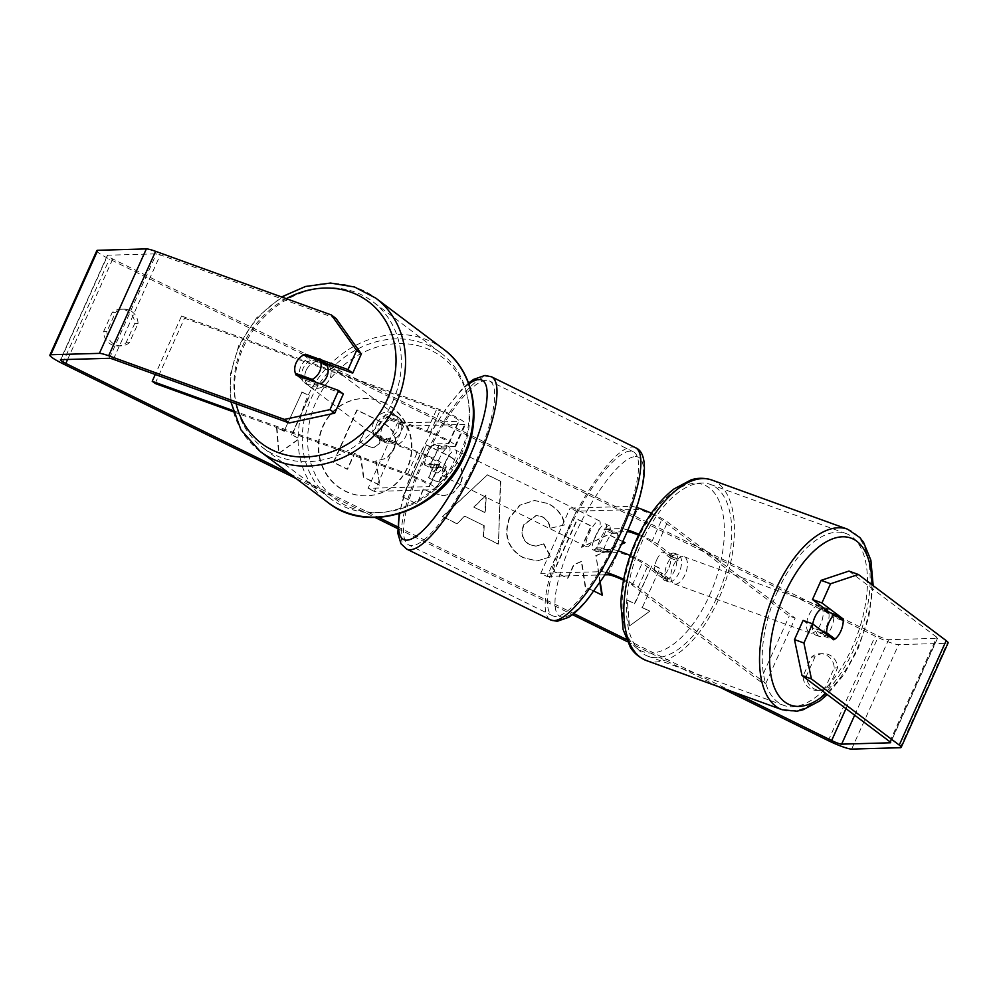 <?xml version="1.0" encoding="UTF-8"?>
<svg xmlns="http://www.w3.org/2000/svg" width="998" height="998" viewBox="0 0 998 998"><rect width="100%" height="100%" fill="white"/><g stroke="black" fill="none" stroke-linecap="round" stroke-linejoin="round"><path stroke-width="0.75" stroke-dasharray="4.99 3.74" d="M382.197 439.906L420.607 453.816A14.434 1.884 24.2 0 1 439.669 464.182A14.434 1.884 24.2 0 1 439.02 464.419L424.399 464.831A14.434 3.73 116.2 0 1 433.793 443.948L448.401 443.536A14.434 1.884 -155.8 0 0 449.063 443.287A14.434 1.884 -155.8 0 0 430.001 432.932L391.59 419.023A14.434 12.413 -53 0 0 382.172 427.755A14.434 12.413 -53 0 0 382.197 439.906L379.252 437.685L417.663 451.607A21.657 2.832 24.2 0 1 446.256 467.139A21.657 2.832 24.2 0 1 445.27 467.501L430.662 467.912A14.434 3.73 116.2 0 1 440.043 447.029L454.664 446.617A21.657 2.832 -155.8 0 0 455.649 446.243A21.657 2.832 -155.8 0 0 427.044 430.712L388.634 416.802A14.434 12.413 -53 0 0 379.228 425.535A14.434 12.413 -53 0 0 379.252 437.685M181.561 316.004L437.024 408.519A21.657 2.832 24.2 0 1 465.617 424.05A21.657 2.832 24.2 0 1 464.631 424.424L403.666 426.134L397.404 423.052L458.381 421.343A14.434 1.884 24.2 0 0 459.043 421.094A14.434 1.884 24.2 0 0 439.968 410.739L184.505 318.212L181.561 316.004L155.264 374.487M232.771 410.452L407.683 473.801A21.657 2.832 24.2 0 1 436.288 489.332A21.657 2.832 24.2 0 1 435.303 489.706L374.325 491.415L403.666 426.134M233.133 411.737L410.64 476.021A14.434 1.884 24.2 0 1 429.701 486.375A14.434 1.884 24.2 0 1 429.04 486.625L368.062 488.334L397.404 423.052M374.325 491.415L368.062 488.334M155.164 383.506L184.505 318.212M424.399 464.831L430.662 467.912M433.793 443.948L440.043 447.029M391.59 419.023L388.634 416.802M638.558 535.19A14.434 1.884 24.2 0 1 651.657 542.089L670.843 556.535A14.434 7.136 -70.1 0 1 668.51 568.76A14.434 7.136 -70.1 0 1 661.462 577.43L642.275 562.972A14.434 1.884 -155.8 0 0 629.538 556.235A14.434 1.884 -155.8 0 0 617.949 552.543L603.341 552.954A14.434 3.73 116.2 0 1 612.722 532.059L627.231 531.647M670.843 556.535L676.744 558.668A14.434 7.136 -70.1 0 1 674.411 570.893A14.434 7.136 -70.1 0 1 667.363 579.564L648.176 565.105A21.657 2.832 -155.8 0 0 630.175 555.474M638.982 534.329A21.657 2.832 24.2 0 1 657.557 544.222L676.744 558.668M623.525 580.225A14.434 1.884 -155.8 0 1 632.295 585.165L759.902 681.297L765.803 683.43L638.196 587.311A21.657 2.832 -155.8 0 0 623.713 579.264M765.803 683.43L795.144 618.149L667.537 522.029A21.657 2.832 -155.8 0 0 651.37 513.209M636.512 507.458A21.657 2.832 -155.8 0 0 631.06 506.373L570.083 508.094L576.345 511.176L637.323 509.454A14.434 1.884 -155.8 0 1 648.9 513.147A14.434 1.884 -155.8 0 1 661.637 519.883L789.243 616.016L795.144 618.149M618.199 550.871A21.657 2.832 -155.8 0 0 611.699 549.461L597.078 549.873A14.434 3.73 116.2 0 1 606.472 528.977L621.093 528.566A21.657 2.832 24.2 0 1 627.904 530.075M606.235 572.478A21.657 2.832 -155.8 0 0 601.719 571.654L540.741 573.376L547.004 576.457L576.345 511.176M604.8 574.823L547.004 576.457M540.741 573.376L570.083 508.094M759.902 681.297L789.243 616.016M603.341 552.954L597.078 549.873M612.722 532.059L606.472 528.977M661.462 577.43L667.363 579.564M823.562 607.882A14.434 7.136 -70.1 0 1 825.67 608.007A14.434 7.136 -70.1 0 1 826.643 626.02A14.434 7.136 -70.1 0 1 815.84 635.165A14.434 7.136 -70.1 0 1 812.759 624M825.82 609.578A14.434 7.136 -70.1 0 1 829.213 609.291A14.434 7.136 -70.1 0 1 832.606 616.901L843.235 620.744M815.84 635.165L819.37 636.45A14.434 7.136 -70.1 0 0 824.398 635.177L830.548 637.41M819.37 636.45A14.434 7.136 -70.1 0 1 815.977 628.84L822.127 631.06M679.127 572.603A14.434 7.136 -70.1 0 1 668.323 581.734A14.434 7.136 -70.1 0 1 667.338 563.72A14.434 7.136 -70.1 0 1 678.153 554.589A14.434 7.136 -70.1 0 1 679.127 572.603M656.721 559.878A14.434 7.136 -70.1 0 1 662.51 552.006L669.596 554.576A14.434 7.136 -70.1 0 1 674.611 553.304A14.434 7.136 -70.1 0 1 678.016 560.913L670.93 558.344A14.434 7.136 -70.1 0 1 668.51 568.76A14.434 7.136 -70.1 0 1 662.722 576.632L669.795 579.189A14.434 7.136 -70.1 0 1 664.78 580.462A14.434 7.136 -70.1 0 1 661.375 572.852L654.301 570.282A14.434 7.136 -70.1 0 1 656.721 559.878M670.93 558.344L662.51 552.006M654.301 570.282L662.722 576.632M824.398 635.177L815.977 628.84M824.186 610.551L832.606 616.901M669.596 554.576L678.016 560.913M669.795 579.189L661.375 572.852M673.238 565.866A14.434 7.136 -70.1 0 1 684.054 556.722A14.434 7.136 -70.1 0 1 685.027 574.736A14.434 7.136 -70.1 0 1 674.224 583.88A14.434 7.136 -70.1 0 1 673.238 565.866M808.954 615.005A14.434 7.136 -70.1 0 1 819.77 605.873A14.434 7.136 -70.1 0 1 820.743 623.887A14.434 7.136 -70.1 0 1 809.939 633.019A14.434 7.136 -70.1 0 1 808.954 615.005M777.529 591.34A91.392 45.172 -70.1 0 1 845.967 533.518A91.392 45.172 -70.1 0 1 852.167 647.552A91.392 45.172 -70.1 0 1 783.729 705.374A91.392 45.172 -70.1 0 1 777.529 591.34M716.452 598.413A91.392 45.172 -70.1 0 1 648.014 656.235A91.392 45.172 -70.1 0 1 641.826 542.188A91.392 45.172 -70.1 0 1 710.252 484.367A91.392 45.172 -70.1 0 1 716.452 598.413M384.704 403.105A48.69 46.607 88.4 0 0 363.546 398.464A48.69 46.607 88.4 0 0 319.273 437.136A48.69 46.607 88.4 0 0 345.121 491.178A48.69 46.607 88.4 0 0 366.291 495.819A48.69 46.607 88.4 0 0 410.565 457.146A48.69 46.607 88.4 0 0 384.704 403.105M385.128 403.092A48.69 46.607 88.4 0 0 363.958 398.452A48.69 46.607 88.4 0 0 319.697 437.124A48.69 46.607 88.4 0 0 345.545 491.166A48.69 46.607 88.4 0 0 366.703 495.806A48.69 46.607 88.4 0 0 410.976 457.134A48.69 46.607 88.4 0 0 385.128 403.092M336.089 318.524L160.316 254.877A8.658 1.135 -155.8 0 0 156.349 253.841L107.772 255.214A8.658 1.135 -155.8 0 0 107.372 255.351A8.658 1.135 -155.8 0 0 112.774 258.981L878.577 636.088A8.658 1.135 -155.8 0 0 888.594 639.706L937.172 638.333A8.658 1.135 -155.8 0 0 937.559 638.196A8.658 1.135 -155.8 0 0 936.748 637.211L848.949 571.068M289.62 473.626L378.504 517.401M397.641 526.819L573.775 613.558M626.245 639.394L732.682 691.801M600.197 582.034L596.056 555.761L621.455 544.284M622.777 541.502L608.643 534.541L581.896 547.241L591.415 526.058L577.543 519.222L554.065 571.455L567.937 578.279L574.012 564.781L581.734 561.387L585.601 586.974L593.922 591.078M484.217 525.734L464.819 516.178L457.134 523.713L442.813 516.665L487.486 474.811L500.771 481.36L498.451 544.06L483.681 536.787L484.217 525.734L464.819 516.178M129.403 342.688A14.434 13.822 -91.6 0 1 106.886 331.598L115.519 312.374A14.434 13.822 -91.6 0 1 138.036 323.464L129.403 342.688L126.06 342.776A14.434 13.822 -91.6 0 1 103.543 331.685L112.175 312.474A14.434 13.822 -91.6 0 1 134.705 323.564L126.06 342.776M828.889 687.135L837.522 667.912A14.434 13.822 88.4 0 0 815.004 656.821L806.372 676.045A14.434 13.822 88.4 0 0 828.889 687.135L825.546 687.223L834.191 668.011A14.434 13.822 88.4 0 0 811.661 656.921L803.028 676.133A14.434 13.822 88.4 0 0 825.546 687.223M649.848 611.15L629.439 625.958L627.33 600.06L634.828 603.753L652.43 564.594L659.94 568.286L642.338 607.458L649.848 611.15L629.439 625.958M284.467 431.223L276.957 427.531L279.066 453.429L299.475 438.621L291.977 434.928L309.58 395.757L302.07 392.052L284.043 431.236L302.07 392.052M460.565 484.03L453.628 492.763L444.073 495.732L430.525 492.388L423.663 489.008L416.952 503.928L403.08 497.091L426.558 444.871L448.002 455.437C461.113 462.299 465.305 471.829 460.565 484.03L453.204 492.775L443.661 495.744L430.101 492.401L423.663 489.008M550.834 556.734L537.198 560.951L523.364 557.608C508.157 548.638 503.603 535.402 509.691 517.887L520.033 505.225L534.591 500.46L548.351 503.578C558.131 508.905 563.583 516.028 564.693 524.923L550.459 528.216C549.536 522.989 546.804 519.147 542.276 516.702L536.55 515.417L524.062 524.786C520.694 533.581 522.578 540.192 529.738 544.609L536.113 546.118L543.885 543.835L550.834 556.734L536.774 560.963L522.952 557.62C507.745 548.651 503.179 535.415 509.279 517.9L519.621 505.238L534.167 500.472L547.939 503.578C557.72 508.918 563.171 516.041 564.282 524.936L564.693 524.923M837.522 667.912L834.191 668.011M138.036 323.464L134.705 323.564M296.294 478.653L375.211 517.513M397.603 528.541L572.428 614.631M627.231 641.614L719.333 686.973M96.843 250.623A20.209 2.632 -155.8 0 0 109.431 259.068L875.234 636.175A20.209 2.632 -155.8 0 0 898.599 644.633L947.177 643.273A20.209 2.632 -155.8 0 0 948.1 642.924M803.091 620.419L824.311 636.4A14.434 7.136 109.9 0 0 833.704 615.516L829.837 612.597M343.337 394.023L300.847 378.629A14.434 12.413 127 0 1 300.822 366.478A14.434 12.413 127 0 1 310.241 357.746L321.281 361.738M300.847 378.629L296.132 375.086M310.241 357.746L309.405 357.109M106.886 331.598L103.543 331.685M115.519 312.374L112.175 312.474M833.704 615.516L838.669 617.313M824.311 636.4L833.754 639.818M806.372 676.045L803.028 676.133M815.004 656.821L811.661 656.921M379.44 485.128L363.384 477.231L360.403 456.398L354.315 453.404L347.192 469.26L333.282 462.411L356.81 410.078L380.525 421.755C388.072 425.597 392.676 430.163 394.31 435.477C395.919 439.906 395.582 444.696 393.274 449.849L386.513 458.219L375.672 460.989L379.851 485.115L363.796 477.219L360.827 456.398L354.727 453.391L347.603 469.247L333.706 462.398L357.222 410.066L380.949 421.742C388.496 425.585 393.087 430.15 394.734 435.465C396.343 439.893 395.994 444.684 393.686 449.836L386.937 458.207L376.084 460.976L379.851 485.115M629.027 625.971L627.33 600.06M626.906 600.072L634.828 603.753M634.416 603.765L652.43 564.594M642.338 607.458L659.94 568.286M659.528 568.299L652.018 564.606M641.926 607.47L649.436 611.163M301.646 392.064L309.58 395.757M284.043 431.236L276.533 427.543L278.654 453.441L299.063 438.633L291.977 434.928M291.553 434.941L309.155 395.769M464.407 516.191L457.134 523.713M456.71 523.725L442.813 516.665M442.401 516.677L487.486 474.811M487.061 474.823L500.771 481.36M500.36 481.373L498.451 544.06M498.039 544.072L483.681 536.787M483.257 536.799L483.793 525.746M473.701 507.096L484.853 512.585L485.939 495.108L473.701 507.096L485.265 512.573L486.35 495.095L474.112 507.084M423.239 489.02L416.952 503.928M416.54 503.94L403.08 497.091M402.668 497.104L426.558 444.871M426.134 444.883L447.591 455.45C460.702 462.311 464.881 471.842 460.14 484.042M445.969 477.892C447.84 473.277 446.193 469.671 441.041 467.076L434.542 463.87L428.342 477.68L434.916 480.911L439.931 482.159L446.393 477.88C448.252 473.264 446.617 469.659 441.465 467.064L434.953 463.858L428.753 477.668L435.328 480.899L440.355 482.146L446.393 477.88M599.848 582.545L596.056 555.761M595.631 555.774L621.567 544.06M622.702 541.677L608.231 534.554L581.472 547.253L590.991 526.071L577.118 519.234L553.653 571.455L567.525 578.291L573.588 564.793L581.323 561.387L585.19 586.986L602.268 595.182M564.282 524.936L550.459 528.216M550.048 528.229C549.125 523.002 546.393 519.16 541.852 516.715L536.126 515.43L523.638 524.786C520.27 533.593 522.166 540.205 529.314 544.621L535.701 546.131L543.885 543.835M543.461 543.848L550.422 556.747M379.252 444.01L379.315 443.861C380.986 439.644 379.415 436.338 374.587 433.943L365.48 429.464L359.841 442.027L369.011 446.543L373.863 447.778L378.903 443.873C380.575 439.656 378.991 436.351 374.163 433.955L365.48 429.464M365.068 429.477L359.417 442.039L368.586 446.555L373.439 447.778L378.828 444.023M326.034 363.472A14.434 12.413 -53 0 0 323.664 361.002A14.434 12.413 -53 0 0 303.18 368.25A14.434 12.413 -53 0 0 306.299 384.068A14.434 12.413 -53 0 0 320.632 383.956M316.104 382.321L317.539 383.394A14.434 12.413 -53 0 1 304.527 382.733A14.434 12.413 -53 0 1 300.672 377.281L299.25 376.209M303.592 355.014L308.893 359.006A14.434 12.413 -53 0 1 321.905 359.667A14.434 12.413 -53 0 1 324.837 363.035M376.87 423.763A14.434 12.413 -53 0 0 379.976 439.569A14.434 12.413 -53 0 0 400.472 432.309A14.434 12.413 -53 0 0 397.354 416.503A14.434 12.413 -53 0 0 376.87 423.763M398.289 444.222A14.434 12.413 -53 0 0 405.774 436.301A14.434 12.413 -53 0 0 406.51 425.946L402.967 423.277A14.434 12.413 -53 0 0 399.125 417.838A14.434 12.413 -53 0 0 386.114 417.176L389.657 419.834A14.434 12.413 -53 0 0 382.172 427.755A14.434 12.413 -53 0 0 381.436 438.122L377.905 435.452A14.434 12.413 -53 0 0 381.747 440.904A14.434 12.413 -53 0 0 394.759 441.553L398.289 444.222L381.436 438.122M389.657 419.834L406.51 425.946M300.672 377.281L317.539 383.394M325.747 365.106L308.893 359.006M402.967 423.277L386.114 417.176M377.905 435.452L394.759 441.553M373.913 421.543A14.434 12.413 -53 0 0 377.032 437.349A14.434 12.413 -53 0 0 397.516 430.088A14.434 12.413 -53 0 0 394.41 414.282A14.434 12.413 -53 0 0 373.913 421.543M306.124 370.47A14.434 12.413 -53 0 0 309.243 386.276A14.434 12.413 -53 0 0 329.727 379.028A14.434 12.413 -53 0 0 326.62 363.222A14.434 12.413 -53 0 0 306.124 370.47M392.626 401.807A91.392 78.555 -53 0 0 372.915 301.745A91.392 78.555 -53 0 0 243.225 347.691A91.392 78.555 -53 0 0 262.948 447.753A91.392 78.555 -53 0 0 392.626 401.807M460.427 452.867A91.392 78.555 -53 0 0 440.704 352.818A91.392 78.555 -53 0 0 311.014 398.763A91.392 78.555 -53 0 0 330.737 498.813A91.392 78.555 -53 0 0 460.427 452.867M593.411 549.948A14.434 3.73 -63.8 0 0 603.042 537.66A14.434 3.73 -63.8 0 0 605.649 523.938A14.434 3.73 -63.8 0 0 605.15 523.838A14.434 3.73 -63.8 0 0 595.507 536.126A14.434 3.73 -63.8 0 0 592.899 549.836A14.434 3.73 -63.8 0 0 593.411 549.948M609.416 551.495A14.434 3.73 -63.8 0 0 617.625 533.206L610.115 529.514A14.434 3.73 -63.8 0 0 609.404 525.784A14.434 3.73 -63.8 0 0 608.892 525.684A14.434 3.73 -63.8 0 0 604.152 529.689L611.662 533.381A14.434 3.73 -63.8 0 0 603.453 551.657L609.416 551.495L601.906 547.79A14.434 3.73 -63.8 0 1 597.166 551.794A14.434 3.73 -63.8 0 1 596.654 551.694L592.899 549.836M617.625 533.206L611.662 533.381M596.654 551.694A14.434 3.73 -63.8 0 1 595.943 547.964L603.453 551.657M436.999 472.927A14.434 3.73 -63.8 0 0 446.63 460.627A14.434 3.73 -63.8 0 0 449.237 446.917A14.434 3.73 -63.8 0 0 448.726 446.805A14.434 3.73 -63.8 0 0 439.095 459.105A14.434 3.73 -63.8 0 0 436.488 472.815A14.434 3.73 -63.8 0 0 436.999 472.927M438.696 445.096L446.193 448.788A14.434 3.73 -63.8 0 0 445.482 445.071A14.434 3.73 -63.8 0 0 444.971 444.958A14.434 3.73 -63.8 0 0 440.23 448.963L432.72 445.27A14.434 3.73 -63.8 0 0 424.512 463.546L430.475 463.371A14.434 3.73 -63.8 0 0 438.696 445.096L432.72 445.27M430.475 463.371L437.985 467.076A14.434 3.73 -63.8 0 1 433.244 471.068A14.434 3.73 -63.8 0 1 432.733 470.969A14.434 3.73 -63.8 0 1 432.022 467.239L424.512 463.546M432.022 467.239L437.985 467.076M446.193 448.788L440.23 448.963M610.115 529.514L604.152 529.689M595.943 547.964L601.906 547.79M587.148 546.867A14.434 3.73 -63.8 0 0 596.792 534.579A14.434 3.73 -63.8 0 0 599.399 520.856A14.434 3.73 -63.8 0 0 598.887 520.756A14.434 3.73 -63.8 0 0 589.244 533.044A14.434 3.73 -63.8 0 0 586.637 546.767A14.434 3.73 -63.8 0 0 587.148 546.867M443.249 476.009A14.434 3.73 -63.8 0 0 452.892 463.708A14.434 3.73 -63.8 0 0 455.5 449.998A14.434 3.73 -63.8 0 0 454.988 449.886A14.434 3.73 -63.8 0 0 445.345 462.186A14.434 3.73 -63.8 0 0 442.738 475.896A14.434 3.73 -63.8 0 0 443.249 476.009M486.263 380.3A91.392 23.603 -63.8 0 0 425.26 458.094A91.392 23.603 -63.8 0 0 408.743 544.933A91.392 23.603 -63.8 0 0 411.974 545.594A91.392 23.603 -63.8 0 0 472.977 467.8A91.392 23.603 -63.8 0 0 489.494 380.962A91.392 23.603 -63.8 0 0 486.263 380.3M630.162 451.158A91.392 23.603 -63.8 0 0 569.159 528.952A91.392 23.603 -63.8 0 0 552.643 615.803A91.392 23.603 -63.8 0 0 555.874 616.452A91.392 23.603 -63.8 0 0 616.876 538.658A91.392 23.603 -63.8 0 0 633.393 451.82A91.392 23.603 -63.8 0 0 630.162 451.158M427.044 430.712L437.024 408.519M407.683 473.801L417.663 451.607M454.664 446.617L464.631 424.424M430.001 432.932L439.968 410.739M448.401 443.536L458.381 421.343M429.04 486.625L439.02 464.419M435.303 489.706L445.27 467.501M410.64 476.021L420.607 453.816M638.196 587.311L648.176 565.105M657.557 544.222L667.537 522.029M621.093 528.566L631.06 506.373M627.343 531.647L637.323 509.454M651.657 542.089L661.637 519.883M607.982 574.736L617.949 552.543M601.719 571.654L611.699 549.461M632.295 585.165L642.275 562.972M782.158 709.728A96.008 47.455 109.9 0 0 854.051 648.974A96.008 47.455 109.9 0 0 847.539 529.177M871.903 584.678A88.797 43.887 -70.1 0 1 857.008 648.9A88.797 43.887 -70.1 0 1 825.957 693.573M711.824 480.026A96.008 47.455 -70.1 0 1 718.335 599.823A96.008 47.455 -70.1 0 1 646.442 660.576M709.491 595.469A88.797 43.887 109.9 0 0 709.316 487.872A88.797 43.887 109.9 0 0 636.986 540.854A88.797 43.887 109.9 0 0 637.148 648.463A88.797 43.887 109.9 0 0 709.491 595.469M67.615 359.467L112.774 258.981M845.967 708.642L878.577 636.088M62.487 363.522L109.431 259.068M828.29 740.628L875.234 636.175M889.804 741.664L936.748 637.211M890.466 742.25L937.172 638.333M854.662 715.192L888.594 639.706M60.828 359.667L107.772 255.214M109.406 358.294L156.349 253.841M113.385 359.317L160.316 254.877M851.656 749.086L898.599 644.633M900.233 747.714L947.177 643.273M260.166 451.445A96.008 82.522 127 0 1 239.445 346.331A96.008 82.522 127 0 1 375.697 298.065M286.314 298.651A88.797 76.322 -53 0 0 242.402 346.244A88.797 76.322 -53 0 0 236.127 403.778M443.486 349.125A96.008 82.522 -53 0 0 307.247 397.391A96.008 82.522 -53 0 0 327.955 502.505M461.251 454.315A88.797 76.322 127 0 1 352.581 508.331A88.797 76.322 127 0 1 316.092 401.745A88.797 76.322 127 0 1 424.761 347.741A88.797 76.322 127 0 1 461.251 454.315M406.697 549.087A96.008 24.8 116.2 0 1 424.05 457.845A96.008 24.8 116.2 0 1 488.134 376.121A96.008 24.8 116.2 0 1 491.527 376.807M635.439 447.678A96.008 24.8 -63.8 0 0 632.046 446.979A96.008 24.8 -63.8 0 0 567.949 528.715A96.008 24.8 -63.8 0 0 550.609 619.945M635.364 456.597A88.797 22.929 116.2 0 1 624.96 536.163A88.797 22.929 116.2 0 1 563.184 617.188A88.797 22.929 116.2 0 1 573.588 537.61A88.797 22.929 116.2 0 1 635.364 456.597M468.923 383.956A88.797 22.929 -63.8 0 0 399.711 513.621M455.649 446.243L465.617 424.05M449.063 443.287L459.043 421.094M446.256 467.139L436.288 489.332M439.669 464.182L429.701 486.375M873.175 585.626L868.734 617.5L857.694 649.71L843.834 674.76L827.305 694.583M825.67 608.007L829.213 609.291M678.153 554.589L674.611 553.304M664.78 580.462L668.323 581.734M684.054 556.722L819.77 605.873M674.224 583.88L809.939 633.019M648.014 656.235L783.729 705.374M710.252 484.367L845.967 533.518M937.559 638.196L890.628 742.649M107.372 255.351L60.441 359.804M117.764 345.969L121.107 345.882M123.814 309.18L120.471 309.28M817.25 690.429L820.593 690.329M823.3 653.628L819.957 653.727M230.875 401.882L230.6 373.601L238.772 345.508L256.586 317.9L281.586 296.942M306.299 384.068L304.527 382.733M323.664 361.002L321.905 359.667M379.976 439.569L381.747 440.904M399.125 417.838L397.354 416.503M377.032 437.349L309.243 386.276M394.41 414.282L326.62 363.222M440.704 352.818L372.915 301.745M330.737 498.813L262.948 447.753M609.404 525.784L605.649 523.938M449.237 446.917L445.482 445.071M436.488 472.815L432.733 470.969M468.573 383.02L461.999 389.108L445.757 409.118L434.367 426.845L422.329 449.112L408.057 482.321L399.15 513.795M599.399 520.856L455.5 449.998M586.637 546.767L442.738 475.896M552.643 615.803L408.743 544.933M633.393 451.82L489.494 380.962"/><path stroke-width="1.5" d="M233.133 411.737L155.164 383.506L152.22 381.286L155.264 374.487M152.22 381.286L232.771 410.452M651.37 513.209A21.657 2.832 -155.8 0 0 636.512 507.458M627.904 530.075A21.657 2.832 24.2 0 1 638.982 534.329M623.713 579.264A21.657 2.832 -155.8 0 0 606.235 572.478M623.525 580.225A14.434 1.884 -155.8 0 0 607.982 574.736L604.8 574.823M627.231 531.647L627.343 531.647A14.434 1.884 24.2 0 1 638.558 535.19M630.175 555.474A21.657 2.832 -155.8 0 0 618.199 550.871M812.759 624A14.434 7.136 -70.1 0 1 814.855 617.151A14.434 7.136 -70.1 0 1 823.562 607.882M829.014 622.278A14.434 7.136 -70.1 0 1 834.815 614.406L843.235 620.744A14.434 7.136 -70.1 0 1 840.803 631.16A14.434 7.136 -70.1 0 1 835.014 639.019L826.594 632.682A14.434 7.136 -70.1 0 1 829.014 622.278M825.82 609.578A14.434 7.136 -70.1 0 0 824.186 610.551L834.815 614.406M830.548 637.41L835.014 639.019M826.594 632.682L822.127 631.06M289.158 422.977L284.442 419.422L330.001 409.629L334.717 413.184L289.158 422.977L113.385 359.317A8.658 1.135 -155.8 0 0 109.406 358.294L60.828 359.667A8.658 1.135 -155.8 0 0 60.441 359.804A8.658 1.135 -155.8 0 0 65.831 363.434L289.62 473.626M378.504 517.401L397.641 526.819M573.775 613.558L626.245 639.394M732.682 691.801L831.633 740.528A8.658 1.135 -155.8 0 0 841.651 744.159L890.228 742.786A8.658 1.135 -155.8 0 0 890.628 742.649A8.658 1.135 -155.8 0 0 889.804 741.664L802.005 675.521L794.483 639.581L803.091 620.419L812.534 623.837L803.914 642.999L811.436 678.939L802.005 675.521M621.455 544.284L625.097 542.638L622.777 541.502M593.922 591.078L602.268 595.182L600.197 582.034M284.442 419.422L108.657 355.775A20.209 2.632 -155.8 0 0 99.401 353.367L50.823 354.727A20.209 2.632 -155.8 0 0 49.9 355.076A20.209 2.632 -155.8 0 0 62.487 363.522L296.294 478.653M375.211 517.513L397.603 528.541M572.428 614.631L627.231 641.614M719.333 686.973L828.29 740.628A20.209 2.632 -155.8 0 0 851.656 749.086L900.233 747.714A20.209 2.632 -155.8 0 0 901.157 747.377A20.209 2.632 -155.8 0 0 899.248 745.082L811.436 678.939M331.373 314.981L336.089 318.524L361.338 353.966L356.623 350.41L331.373 314.981L155.601 251.321A20.209 2.632 -155.8 0 0 146.344 248.914L97.767 250.286A20.209 2.632 -155.8 0 0 96.843 250.623L49.9 355.076M901.157 747.377L948.1 642.924A20.209 2.632 -155.8 0 0 946.191 640.629L858.38 574.486L830.536 583.78L821.092 580.362L848.949 571.068L858.38 574.486M829.837 612.597L812.484 599.524L821.928 602.954L830.536 583.78M821.928 602.954L843.148 618.935A14.434 7.136 -70.1 0 1 833.754 639.818L812.534 623.837M812.484 599.524L821.092 580.362M794.483 639.581L803.914 642.999M321.281 361.738L352.718 373.127L361.338 353.966M334.717 413.184L343.337 394.023L338.621 390.468L330.001 409.629M352.718 373.127L348.003 369.572L305.525 354.19A14.434 12.413 -53 0 0 296.107 362.923A14.434 12.413 -53 0 0 296.132 375.086L338.621 390.468M348.003 369.572L356.623 350.41M309.405 357.109L305.525 354.19M838.669 617.313L843.148 618.935M621.567 544.06L625.097 542.638M601.806 594.958L599.848 582.545M624.673 542.65L622.702 541.677M320.632 383.956A14.434 12.413 -53 0 0 326.783 376.807A14.434 12.413 -53 0 0 326.034 363.472M312.224 379.39A14.434 12.413 -53 0 0 319.709 371.481A14.434 12.413 -53 0 0 320.445 361.114L303.592 355.014A14.434 12.413 -53 0 0 296.107 362.923A14.434 12.413 -53 0 0 295.371 373.289L312.224 379.39L316.104 382.321M299.25 376.209L295.371 373.289M320.445 361.114L325.747 365.106A14.434 12.413 -53 0 0 324.837 363.035M782.158 709.728L646.442 660.576A96.008 47.455 -70.1 0 1 639.93 540.766A96.008 47.455 -70.1 0 1 711.824 480.026L847.539 529.177A96.008 47.455 109.9 0 0 775.646 589.918A96.008 47.455 109.9 0 0 782.158 709.728L796.928 711.162L802.978 709.815L819.969 700.821L827.305 694.583M825.957 693.573A88.797 43.887 -70.1 0 1 774.573 688.034A88.797 43.887 -70.1 0 1 784.503 594.272A88.797 43.887 -70.1 0 1 840.391 536.936A88.797 43.887 -70.1 0 1 871.903 584.678M65.831 363.434L67.615 359.467M831.633 740.528L845.967 708.642M899.248 745.082L946.191 640.629M841.651 744.159L854.662 715.192M108.657 355.775L155.601 251.321M99.401 353.367L146.344 248.914M50.823 354.727L97.767 250.286M260.166 451.445L327.955 502.505A96.008 82.522 -53 0 0 464.195 454.24A96.008 82.522 -53 0 0 443.486 349.125L375.697 298.065A96.008 82.522 127 0 1 396.406 403.167A96.008 82.522 127 0 1 260.166 451.445L240.955 429.864L230.875 401.882M236.127 403.778A88.797 76.322 -53 0 0 305.775 456.972A88.797 76.322 -53 0 0 387.561 398.813A88.797 76.322 -53 0 0 375.086 307.384A88.797 76.322 -53 0 0 286.314 298.651M491.527 376.807A96.008 24.8 116.2 0 1 474.187 468.05A96.008 24.8 116.2 0 1 410.103 549.773A96.008 24.8 116.2 0 1 406.697 549.087L550.609 619.945A96.008 24.8 -63.8 0 0 554.002 620.631A96.008 24.8 -63.8 0 0 618.086 538.908A96.008 24.8 -63.8 0 0 635.439 447.678L491.527 376.807L485.003 375.435L473.651 379.365L468.573 383.02M399.711 513.621A88.797 22.929 -63.8 0 0 406.772 540.168A88.797 22.929 -63.8 0 0 468.549 459.142A88.797 22.929 -63.8 0 0 478.953 379.564A88.797 22.929 -63.8 0 0 468.923 383.956M847.539 529.177L859.814 537.523L863.594 542.425L870.88 560.227L873.175 585.626M711.824 480.026C700.721 476.595 693.223 479.252 691.015 479.926L674.024 488.933C659.104 500.509 646.529 517.538 636.3 540.03C626.831 561.387 621.679 582.558 620.831 603.528L623.101 629.526L630.387 647.315C631.659 649.249 635.726 656.098 646.442 660.576M327.955 502.505C369.347 536.151 442.226 510.128 464.881 455.063C482.658 417.077 473.726 371.056 443.486 349.125M375.697 298.065L354.527 286.987L330.463 283.045L305.5 286.476L281.586 296.942M635.439 447.678C649.149 452.892 646.741 483.905 630.923 522.74C623.039 542.401 613.62 560.901 602.655 578.229L588.383 598.301C581.435 606.984 574.836 613.321 568.598 617.325L557.134 621.317L550.609 619.945M399.15 513.795L397.803 533.206L400.959 543.735L406.697 549.087"/></g></svg>
